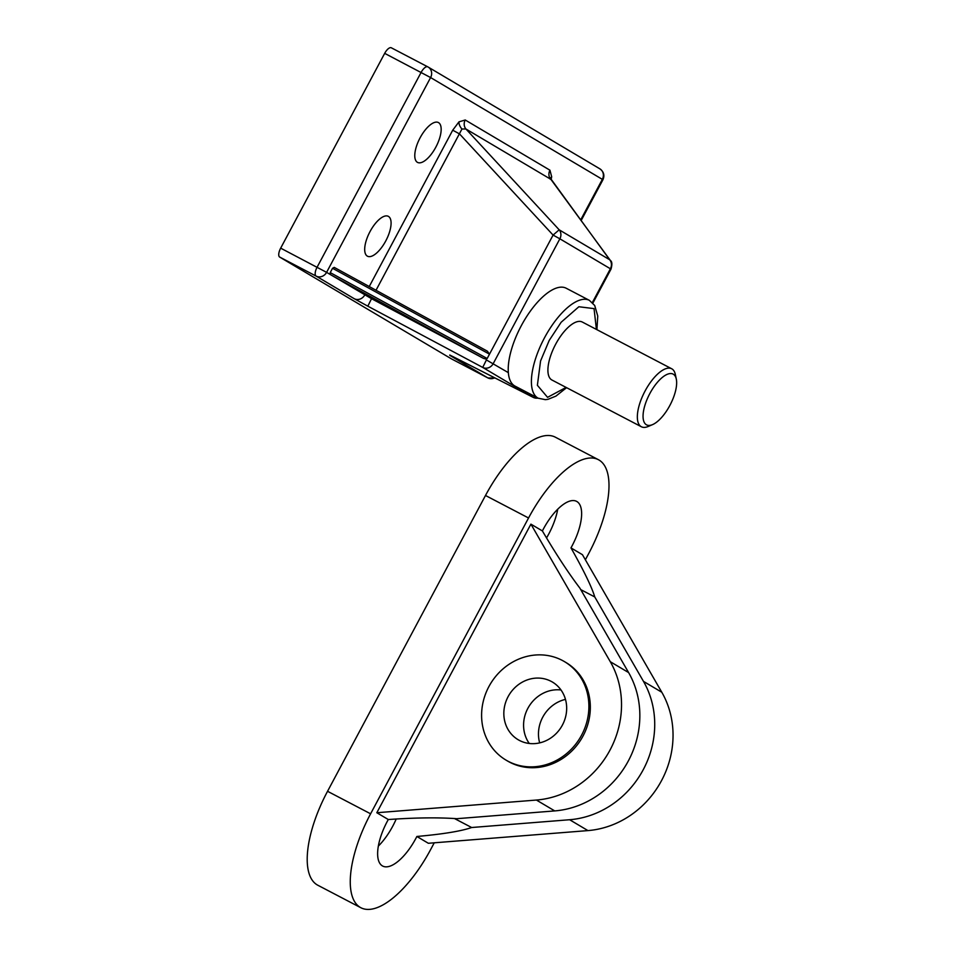 <?xml version="1.0" encoding="UTF-8"?>
<svg xmlns="http://www.w3.org/2000/svg" width="956" height="956" viewBox="0 0 956 956"><rect width="100%" height="100%" fill="white"/><g stroke="black" fill="none" stroke-linecap="round" stroke-linejoin="round"><path stroke-width="1.43" d="M580.746 589.613L594.763 596.95C591.716 586.9 583.781 570.553 570.971 547.884A40.905 16.622 117.6 0 0 571.951 546.091A40.905 16.622 117.6 0 0 576.587 501.362A40.905 16.622 117.6 0 0 543.331 529.122A40.905 16.622 117.6 0 0 542.387 530.939L530.915 524.139L610.287 661.707A90.557 82.73 120.7 0 1 536.412 800.053L554.731 810.915L456.765 818.695C438.075 817.368 415.251 817.655 388.291 819.531A40.905 16.622 117.6 0 0 387.311 821.323A40.905 16.622 117.6 0 0 382.675 866.052A40.905 16.622 117.6 0 0 415.932 838.293A40.905 16.622 117.6 0 0 416.876 836.476C443.046 834.134 461.306 831.146 471.655 827.514L454.447 818.527M396.214 818.993A40.905 16.622 -62.4 0 1 392.749 826.175A40.905 16.622 -62.4 0 1 378.349 846.096M557.73 509.19A40.905 16.622 -62.4 0 1 548.768 533.974A40.905 16.622 -62.4 0 1 546.521 537.941M529.265 743.469A33.544 30.64 120.7 0 1 528.644 706.95A33.544 30.64 120.7 0 1 560.981 689.969M551.038 681.293A33.544 30.64 -59.3 0 0 508.484 695.956A33.544 30.64 -59.3 0 0 518.14 739.717A33.544 30.64 -59.3 0 0 519.455 740.446A33.544 30.64 -59.3 0 0 562.02 725.783A33.544 30.64 -59.3 0 0 552.353 682.01A33.544 30.64 -59.3 0 0 551.038 681.293M565.462 699.386A33.544 30.64 -59.3 0 0 539.674 742.884M508.281 761.37A57.264 52.317 -59.3 0 0 580.949 736.335A57.264 52.317 -59.3 0 0 564.446 661.612A57.264 52.317 -59.3 0 0 562.212 660.369A57.264 52.317 -59.3 0 0 489.544 685.404A57.264 52.317 -59.3 0 0 506.047 760.128A57.264 52.317 -59.3 0 0 508.281 761.37M506.047 760.128L507.481 760.976A57.264 52.317 -59.3 0 0 509.715 762.219A57.264 52.317 -59.3 0 0 582.383 737.184A57.264 52.317 -59.3 0 0 565.88 662.46L564.446 661.612M594.763 596.95L643.484 681.389A90.557 82.73 120.7 0 1 569.621 819.734L471.655 827.514M569.621 819.734L587.94 830.597A90.557 82.73 -59.3 0 0 661.803 692.252L643.484 681.389M554.731 810.915A90.557 82.73 -59.3 0 0 628.606 672.57L579.886 588.119C568.485 573.134 555.986 554.074 542.387 530.939M570.971 547.884L582.431 554.683L661.803 692.252M587.94 830.597L428.348 843.276L416.876 836.476M530.915 524.139L376.819 812.731L536.412 800.053M376.819 812.731L388.291 819.531M585.371 559.774L588.657 553.62A85.897 34.894 117.6 0 0 598.384 459.681L555.328 437.179A85.897 34.894 117.6 0 0 485.493 495.483L327.55 791.293L370.605 813.795A85.897 34.894 117.6 0 0 360.866 907.734A85.897 34.894 117.6 0 0 430.714 849.418L434.251 842.798M598.384 459.681A85.897 34.894 117.6 0 0 528.548 517.985L485.493 495.483M370.605 813.795L528.548 517.985M327.55 791.293A85.897 34.894 117.6 0 0 317.81 885.232L360.866 907.734M649.841 393.549A28.632 11.627 117.6 0 0 652.554 424.619A28.632 11.627 117.6 0 0 669.869 405.428A28.632 11.627 117.6 0 0 676.322 379.162A28.632 11.627 117.6 0 0 649.841 393.549M652.554 424.619L648.204 426.472A32.719 13.288 -62.4 0 1 641.38 426.758A32.719 13.288 -62.4 0 1 645.097 390.968A32.719 13.288 -62.4 0 1 671.698 368.765A32.719 13.288 -62.4 0 1 675.354 374.525L676.322 379.162M641.38 426.758L551.947 380.022A32.719 13.288 -62.4 0 1 555.663 344.232A32.719 13.288 -62.4 0 1 582.264 322.017L671.698 368.765M508.341 372.649A55.221 22.43 -62.4 0 1 521.295 325.709A55.221 22.43 -62.4 0 1 566.191 288.234L589.374 300.351A55.221 22.43 117.6 0 0 544.478 337.838A55.221 22.43 117.6 0 0 538.216 398.222L515.033 386.105A55.221 22.43 -62.4 0 1 508.341 372.649L486.413 359.946L482.72 367.427L367.833 306.183L371.525 298.69L483.461 358.369L330.382 274.599L330.226 272.603L487.178 358.5L489.496 354.174L332.545 268.278L330.226 272.603M417.378 162.317A22.502 9.142 117.6 0 0 417.557 162.412A22.502 9.142 117.6 0 0 435.96 146.925A22.502 9.142 117.6 0 0 438.565 122.643A22.502 9.142 117.6 0 0 438.398 122.547A22.502 9.142 117.6 0 0 419.983 138.034A22.502 9.142 117.6 0 0 417.378 162.317M367.295 256.112A22.502 9.142 117.6 0 0 367.474 256.208A22.502 9.142 117.6 0 0 385.877 240.721A22.502 9.142 117.6 0 0 388.483 216.426A22.502 9.142 117.6 0 0 388.315 216.331A22.502 9.142 117.6 0 0 369.9 231.818A22.502 9.142 117.6 0 0 367.295 256.112M384.682 53.357L430.606 77.556A8.186 7.469 -59.3 0 0 428.157 67.051A8.186 7.469 -59.3 0 0 427.834 66.884A8.186 3.322 117.6 0 0 427.774 66.848A8.186 3.322 117.6 0 0 421.118 72.393L317.105 267.19A8.186 3.322 117.6 0 0 316.125 276.105L279.678 257.068A8.186 3.322 117.6 0 1 280.67 248.154L384.682 53.357A8.186 3.322 -62.4 0 1 391.339 47.8A8.186 3.322 -62.4 0 1 391.398 47.836L427.714 66.812M487.178 358.5L486.15 359.074L483.461 358.369M550.883 179.346L610.37 260.462A8.186 5.617 143.7 0 0 609.701 259.757L550.262 178.043L550.202 179.142M376.031 290.254L461.951 129.012L465.919 128.988L559.176 229.81L553.082 235.08L459.513 133.912L452.726 130.183L458.976 121.854L465.225 119.99A8.186 7.469 -59.3 0 0 465.919 128.988L550.644 179.214A8.186 7.469 120.7 0 1 549.951 170.204L551.684 176.8A8.186 4.947 7.8 0 0 550.381 178.449M332.545 268.278L334.23 267.381L487.381 351.187L489.496 354.174L553.082 235.08L559.869 238.809A8.186 7.469 -59.3 0 0 559.176 229.81L609.701 259.757A8.186 7.469 120.7 0 1 610.394 268.767L610.992 269.15C612.318 264.43 612.115 261.538 610.37 260.462M599.567 168.674A8.186 7.469 120.7 0 1 599.89 168.854A8.186 7.469 120.7 0 1 602.34 179.358L430.606 77.556L326.594 272.352L371.525 298.69M451.543 358.93A8.186 3.322 -62.4 0 1 451.483 358.894A8.186 3.322 -62.4 0 1 451.411 358.859L487.847 377.907A8.186 3.322 117.6 0 0 487.919 377.943A8.186 3.322 117.6 0 0 488.014 377.99M279.678 257.068L451.411 358.859M486.15 359.074L486.413 359.946M533.818 397.648A8.186 5.891 -63.1 0 1 533.4 397.457L533.4 397.457A8.186 5.891 -63.1 0 1 533.245 397.385L482.72 367.427A8.186 7.469 -59.3 0 0 493.188 363.674L559.869 238.809L610.394 268.767L592.373 302.526M596.413 329.414L594.046 308.621L578.858 306.745L561.148 322.256L549.222 340.408L540.57 360.95L537.38 385.292L547.561 397.338L566.095 387.407M628.606 672.57L610.287 661.707M580.662 219.952L602.34 179.358L602.937 179.74C604.813 175.378 603.798 171.745 599.89 168.854L428.157 67.051L391.339 47.8M280.67 248.154L326.594 272.352A8.186 7.469 -59.3 0 1 316.125 276.105L354.258 298.714A8.186 7.469 120.7 0 0 364.738 294.962M551.684 176.8L551.086 179.62M458.976 121.854A8.186 5.186 -131 0 0 461.951 129.012M487.309 351.151L334.23 267.381M452.726 130.183L369.243 286.537M549.951 170.204L465.225 119.99M494.67 377.799A8.186 7.469 120.7 0 1 487.847 377.907L449.702 355.297A8.186 7.469 -59.3 0 0 451.662 355.967M452.965 356.624A8.186 5.891 -63.1 0 1 452.821 356.552A8.186 5.891 -63.1 0 1 452.666 356.469L533.245 397.385A8.186 7.469 120.7 0 0 537.87 398.043M449.702 355.297L452.666 356.469M367.833 306.183L354.258 298.714M581.129 220.585L602.937 179.74M451.483 358.894L487.919 377.943L495.22 378.074M449.762 355.023L533.4 397.457L538.288 398.258M592.887 303.052L610.992 269.15M596.914 329.677L597.751 316.066L594.716 305.502L589.374 300.351M538.216 398.222L545.386 399.668L548.027 399.309L555.938 396.107L566.597 387.67"/></g></svg>
